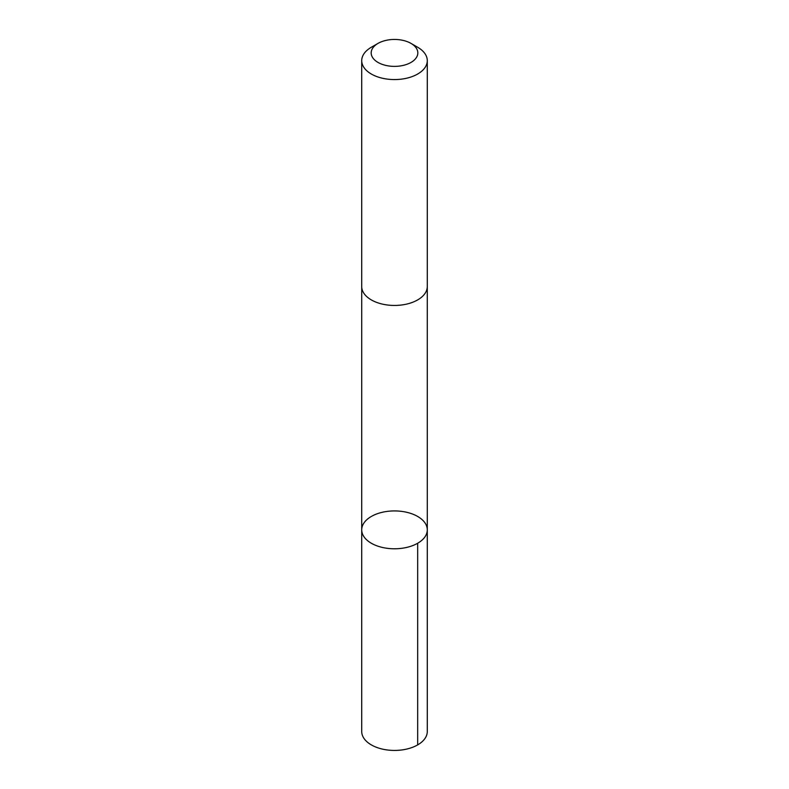 <?xml version="1.0" encoding="UTF-8"?>
<svg xmlns="http://www.w3.org/2000/svg" width="789" height="789" viewBox="0 0 789 789"><rect width="100%" height="100%" fill="white"/><g stroke="black" fill="none" stroke-linecap="round" stroke-linejoin="round"><path stroke-width="1.18" d="M421.316 518.965A32.783 18.926 180 0 1 427.283 529.853A32.783 18.926 180 0 1 394.5 548.779A32.783 18.926 180 0 1 361.717 529.853A32.783 18.926 180 0 1 384.618 511.805A32.783 18.926 180 0 1 421.316 518.965M361.717 731.502A32.783 18.926 0 0 0 367.684 742.39A32.783 18.926 0 0 0 404.392 749.55A32.783 18.926 0 0 0 427.283 731.502L427.283 529.853A32.783 18.926 180 0 1 394.5 548.779A32.783 18.926 180 0 1 361.717 529.853L361.717 731.502M378.01 43.395L371.323 47.261A32.783 18.926 0 0 0 361.717 60.645L361.717 286.515A32.783 18.926 0 0 0 367.684 297.404A32.783 18.926 0 0 0 404.392 304.564A32.783 18.926 0 0 0 427.283 286.515L427.283 60.645A32.783 18.926 0 0 0 417.677 47.261L410.99 43.395A23.315 13.462 0 0 0 378.01 43.395A23.315 13.462 0 0 0 375.426 60.654A23.315 13.462 0 0 0 409.511 63.219A23.315 13.462 0 0 0 410.99 43.395M361.717 60.645A32.783 18.926 0 0 0 367.684 71.523A32.783 18.926 0 0 0 404.392 78.683A32.783 18.926 0 0 0 427.283 60.645M417.677 543.236L417.677 744.885M361.727 286.88L361.717 529.853M427.273 286.88L427.283 529.853"/></g></svg>
